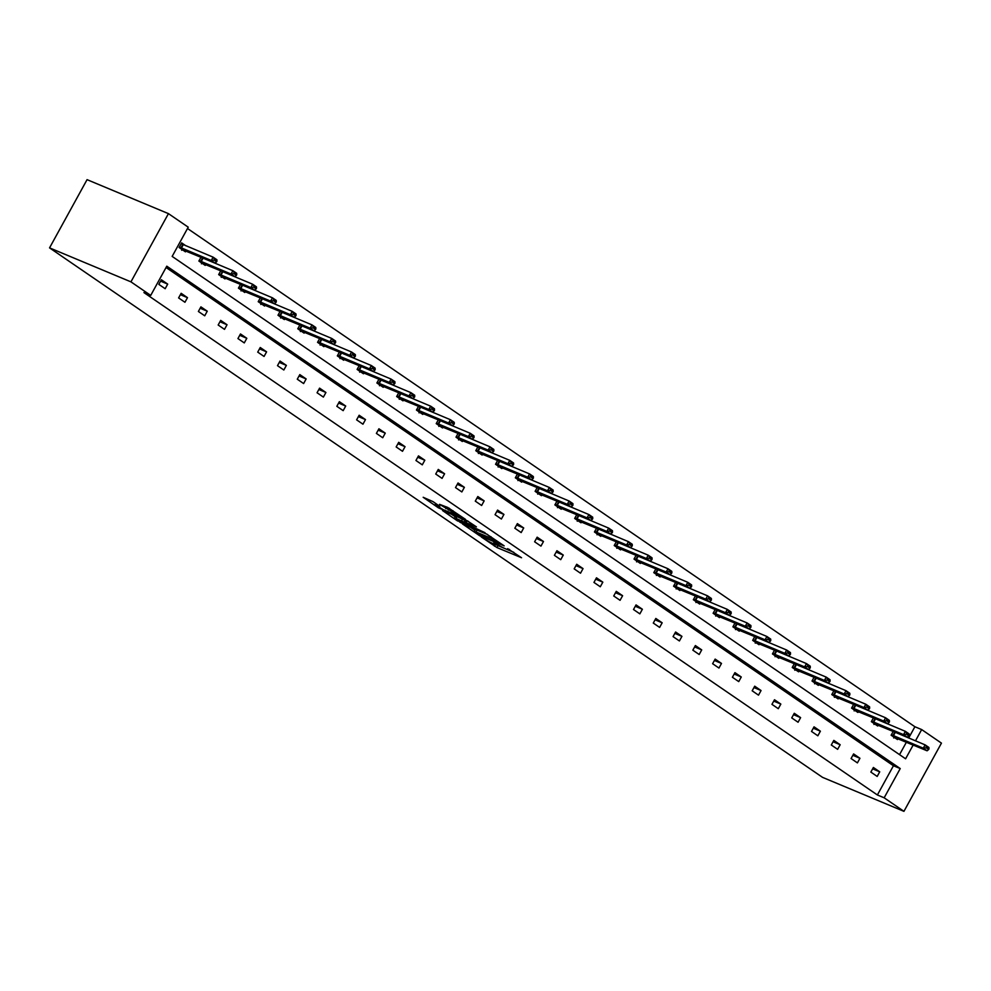 <?xml version="1.0" encoding="UTF-8"?>
<svg xmlns="http://www.w3.org/2000/svg" width="991" height="991" viewBox="0 0 991 991"><rect width="100%" height="100%" fill="white"/><g stroke="black" fill="none" stroke-linecap="round" stroke-linejoin="round"><path stroke-width="1.49" d="M481.254 536.924L496.999 547.589L521.539 557.747L507.677 548.642A6.64 0.681 -151.2 0 1 509.238 550.067A6.64 0.681 -151.2 0 1 507.392 549.596L505.398 548.754A6.64 0.681 -151.2 0 1 497.16 544.245L493.642 542.089L495.289 543.477A6.64 0.681 -151.2 0 1 496.85 544.889A6.64 0.681 -151.2 0 1 495.017 544.418L493.01 543.588A6.64 0.681 -151.2 0 1 484.772 539.079L481.254 536.924M433.055 501.644L423.182 497.284L438.356 507.788L465.473 519.346L447.721 507.442L439.521 504.345L460.604 516.695L443.287 509.708L435.086 504.753L439.831 506.389L433.055 501.644M150.719 295.405L130.936 281.853L49.55 247.874L822.555 777.365L903.941 811.344L884.158 797.805L900.237 768.57L166.785 266.183L150.719 295.405L143.93 292.58L877.382 794.968L884.158 797.805M462.463 523.942L479.632 535.71L504.171 545.855L486.432 533.951L462.463 523.942M457.706 521.043L442.531 510.538L467.071 520.696L476.423 526.853L465.559 522.492L470.217 525.8L485.057 532.724L460.282 522.443L457.966 520.572M913.194 744.984L905.601 758.796L172.161 256.409L188.228 227.174L168.445 213.635L87.059 179.656L49.55 247.874M201 257.202L198.881 261.042L205.224 265.39L205.732 264.461M204.926 258.837L205.645 259.332M240.553 284.293L238.435 288.133L244.777 292.481L245.285 291.552M244.492 285.941L245.211 286.424M280.106 311.385L277.988 315.237L284.33 319.573L284.838 318.656M284.045 313.032L284.764 313.528M319.659 338.488L317.554 342.329L323.896 346.664L324.391 345.748M323.599 340.124L324.317 340.619M359.225 365.58L357.107 369.42L363.449 373.768L363.957 372.839M363.164 367.227L363.87 367.711M398.778 392.671L396.66 396.524L403.003 400.86L403.51 399.943M402.718 394.319L403.436 394.814M438.332 419.775L436.226 423.615L442.556 427.951L443.064 427.034M442.271 421.41L442.989 421.906M477.885 446.867L475.779 450.707L482.121 455.055L482.617 454.126M481.824 448.514L482.543 448.997M517.451 473.958L515.332 477.811L521.675 482.146L522.183 481.23M521.39 475.606L522.108 476.101M557.004 501.05L554.886 504.902L561.228 509.238L561.736 508.321M560.943 502.697L561.662 503.193M596.557 528.153L594.451 531.994L600.781 536.342L601.289 535.413M600.496 529.789L601.215 530.284M636.123 555.245L634.005 559.085L640.347 563.433L640.855 562.516M640.05 556.892L640.768 557.376M675.676 582.336L673.558 586.189L679.9 590.525L680.408 589.608M679.615 583.984L680.334 584.479M715.229 609.44L713.124 613.28L719.454 617.628L719.962 616.699M719.169 611.075L719.887 611.571M754.783 636.532L752.677 640.372L759.019 644.72L759.515 643.803M758.722 638.179L759.44 638.662M794.348 663.623L792.23 667.476L798.573 671.811L799.08 670.895M798.288 665.271L798.994 665.766M833.902 690.727L831.783 694.567L838.126 698.915L838.634 697.986M837.841 692.362L838.559 692.858M873.455 717.818L871.349 721.659L877.679 726.007L878.187 725.09M877.394 719.466L878.113 719.949M899.543 754.647L906.418 742.16M908.697 738.01L914.891 726.737L187.497 228.5M893.238 731.37L891.12 735.211L897.462 739.559L897.97 738.629M897.177 733.006L897.896 733.501M853.685 704.267L851.566 708.119L857.909 712.455L858.417 711.538M857.611 705.914L858.33 706.41M814.119 677.175L812.013 681.015L818.343 685.363L818.851 684.447M818.058 678.823L818.777 679.306M774.566 650.084L772.447 653.924L778.79 658.272L779.298 657.343M778.505 651.719L779.223 652.214M735.012 622.98L732.894 626.832L739.236 631.168L739.744 630.251M738.952 624.627L739.67 625.123M695.459 595.888L693.341 599.728L699.683 604.076L700.179 603.16M699.386 597.536L700.104 598.019M655.893 568.797L653.787 572.637L660.117 576.985L660.625 576.056M659.833 570.432L660.551 570.927M616.34 541.693L614.222 545.545L620.564 549.881L621.072 548.964M620.279 543.341L620.998 543.836M576.787 514.602L574.669 518.454L581.011 522.79L581.519 521.873M580.726 516.249L581.432 516.745M537.221 487.51L535.115 491.35L541.458 495.698L541.953 494.769M541.16 489.158L541.879 489.641M497.668 460.406L495.55 464.259L501.892 468.594L502.4 467.678M501.607 462.054L502.326 462.549M458.115 433.315L455.996 437.167L462.339 441.503L462.847 440.586M462.054 434.962L462.772 435.458M418.561 406.223L416.443 410.063L422.785 414.411L423.293 413.482M422.488 407.871L423.207 408.354M378.996 379.132L376.89 382.972L383.22 387.308L383.728 386.391M382.935 380.767L383.653 381.262M339.442 352.028L337.324 355.88L343.666 360.216L344.174 359.299M343.382 353.676L344.1 354.171M299.889 324.937L297.771 328.777L304.113 333.125L304.621 332.196M303.828 326.584L304.547 327.067M260.323 297.845L258.217 301.685L264.56 306.033L265.055 305.104M264.263 299.48L264.981 299.976M220.77 270.741L218.664 274.594L224.994 278.929L225.502 278.013M224.709 272.389L225.428 272.884M185.874 245.78L181.638 242.882L179.098 247.49L185.441 251.838L185.949 250.921M914.891 726.737L921.667 729.574L941.45 743.126L903.941 811.344M168.445 213.635L130.936 281.853M915.473 740.847L921.667 729.574M877.382 794.968L893.448 765.746L166.054 267.496M893.448 765.746L900.237 768.57M161.36 279.759L167.702 284.107L165.163 288.715L158.833 284.367L161.36 279.759M181.142 293.311L187.485 297.659L184.945 302.267L178.603 297.919L181.142 293.311M200.913 306.863L207.255 311.199L204.728 315.807L198.386 311.471L200.913 306.863M220.696 320.403L227.038 324.751L224.499 329.359L218.169 325.011L220.696 320.403M240.479 333.955L246.809 338.29L244.281 342.911L237.939 338.563L240.479 333.955M260.249 347.507L266.591 351.842L264.064 356.45L257.722 352.115L260.249 347.507M280.032 361.046L286.374 365.394L283.835 370.002L277.492 365.654L280.032 361.046M299.815 374.598L306.145 378.934L303.618 383.554L297.275 379.206L299.815 374.598M319.585 388.15L325.928 392.486L323.388 397.094L317.058 392.758L319.585 388.15M339.368 401.689L345.71 406.037L343.171 410.646L336.829 406.298L339.368 401.689M359.151 415.241L365.481 419.577L362.954 424.198L356.611 419.85L359.151 415.241M378.921 428.793L385.264 433.129L382.724 437.737L376.394 433.401L378.921 428.793M398.704 442.333L405.046 446.681L402.507 451.289L396.165 446.941L398.704 442.333M418.475 455.885L424.817 460.22L422.29 464.841L415.947 460.493L418.475 455.885M438.257 469.437L444.6 473.772L442.06 478.38L435.73 474.045L438.257 469.437M458.04 482.976L464.383 487.324L461.843 491.932L455.501 487.584L458.04 482.976M477.811 496.528L484.153 500.864L481.626 505.484L475.284 501.136L477.811 496.528M497.593 510.08L503.936 514.416L501.396 519.024L495.054 514.688L497.593 510.08M517.376 523.62L523.706 527.968L521.179 532.576L514.837 528.228L517.376 523.62M537.147 537.172L543.489 541.507L540.95 546.115L534.62 541.78L537.147 537.172M556.93 550.711L563.272 555.059L560.733 559.667L554.39 555.332L556.93 550.711M576.712 564.263L583.042 568.611L580.515 573.219L574.173 568.871L576.712 564.263M596.483 577.815L602.825 582.151L600.286 586.759L593.956 582.423L596.483 577.815M616.266 591.354L622.608 595.702L620.069 600.311L613.726 595.975L616.266 591.354M636.036 604.906L642.379 609.254L639.852 613.863L633.509 609.515L636.036 604.906M655.819 618.458L662.161 622.794L659.622 627.402L653.292 623.066L655.819 618.458M675.602 631.998L681.944 636.346L679.405 640.954L673.062 636.618L675.602 631.998M695.372 645.55L701.715 649.898L699.188 654.506L692.845 650.158L695.372 645.55M715.155 659.102L721.498 663.437L718.958 668.045L712.616 663.71L715.155 659.102M734.938 672.641L741.268 676.989L738.741 681.597L732.399 677.262L734.938 672.641M754.708 686.193L761.051 690.541L758.511 695.149L752.181 690.801L754.708 686.193M774.491 699.745L780.834 704.081L778.294 708.689L771.952 704.353L774.491 699.745M794.274 713.285L800.604 717.633L798.077 722.241L791.735 717.905L794.274 713.285M814.045 726.837L820.387 731.185L817.848 735.793L811.518 731.445L814.045 726.837M833.827 740.388L840.17 744.724L837.63 749.332L831.288 744.997L833.827 740.388M853.61 753.928L859.94 758.276L857.413 762.884L851.071 758.536L853.61 753.928M873.381 767.48L879.723 771.828L877.184 776.436L870.854 772.088L873.381 767.48M879.723 771.828L872.625 768.855M859.94 758.276L852.842 755.315M840.17 744.724L833.072 741.763M820.387 731.185L813.289 728.212M800.604 717.633L793.506 714.672M780.834 704.081L773.736 701.12M761.051 690.541L753.953 687.568M741.268 676.989L734.17 674.029M721.498 663.437L714.4 660.477M701.715 649.898L694.617 646.925M681.944 636.346L674.846 633.385M662.161 622.794L655.063 619.833M642.379 609.254L635.281 606.281M622.608 595.702L615.51 592.742M602.825 582.151L595.727 579.19M583.042 568.611L575.944 565.638M563.272 555.059L556.174 552.098M543.489 541.507L536.391 538.547M523.706 527.968L516.608 524.995M503.936 514.416L496.838 511.455M484.153 500.864L477.055 497.903M464.383 487.324L457.285 484.364M444.6 473.772L437.502 470.812M424.817 460.22L417.719 457.26M405.046 446.681L397.948 443.72M385.264 433.129L378.166 430.168M365.481 419.577L358.383 416.616M345.71 406.037L338.612 403.077M325.928 392.486L318.829 389.525M306.145 378.934L299.047 375.973M286.374 365.394L279.276 362.433M266.591 351.842L259.493 348.882M246.809 338.29L239.723 335.33M227.038 324.751L219.94 321.79M207.255 311.199L200.157 308.238M187.485 297.659L180.387 294.686M167.702 284.107L160.604 281.147M496.305 544.889L513.821 552.346M470.614 527.348L474.862 530.247M477.551 534.137L500.393 543.91L498.646 542.461A6.64 0.681 -151.2 0 0 490.409 537.952L476.027 531.956A6.64 0.681 -151.2 0 0 474.181 531.473A6.64 0.681 -151.2 0 0 475.754 532.898L477.551 534.137M474.181 531.473L475.197 529.64A6.64 0.681 -151.2 0 1 477.043 530.111L487.584 534.508M455.191 516.782L451.264 514.094M468.235 521.254L466.563 520.647L465.559 522.492M456.046 518.429L462.698 522.988L468.83 525.465L464.184 522.158L456.046 518.429L457.062 516.584L455.513 516.187L454.51 518.033M457.062 516.584L466.327 521.093M891.182 735.099L894.774 737.552L927.093 750.794L923.29 748.193L891.38 734.752M926.771 748.193L928.666 749.493L927.068 747.635L923.29 748.193L925.123 744.873L893.201 731.432M894.774 737.552L893.696 737.973M927.068 747.635L925.123 744.873L928.926 747.474L928.976 748.936M927.093 750.794L928.666 749.493M871.411 721.547L874.991 724.012L907.322 737.242L903.519 734.641L871.597 721.2M906.988 734.641L908.896 735.941L907.298 734.096L903.519 734.641L905.34 731.321L873.418 717.88M874.991 724.012L873.913 724.433M907.298 734.096L905.34 731.321L909.143 733.922L909.193 735.396M907.322 737.242L908.896 735.941M851.628 708.008L855.208 710.46L887.54 723.703L883.737 721.089L851.814 707.648M887.205 721.101L889.113 722.402L887.515 720.544L883.737 721.089L885.558 717.769L853.647 704.328M855.208 710.46L854.131 710.881M887.515 720.544L885.558 717.769L889.361 720.383L889.423 721.844M887.54 723.703L889.113 722.402M831.845 694.456L835.438 696.908L867.757 710.151L863.954 707.549L832.044 694.109M867.435 707.549L869.33 708.85L867.732 706.992L863.954 707.549L865.787 704.229L833.865 690.789M835.438 696.908L834.36 697.33M867.732 706.992L865.787 704.229L869.59 706.831L869.64 708.305M867.757 710.151L869.33 708.85M812.075 680.904L815.655 683.369L847.986 696.599L844.183 693.997L812.261 680.557M847.652 693.997L849.56 695.31L847.962 693.452L844.183 693.997L846.004 690.677L814.094 677.237M815.655 683.369L814.577 683.79M847.962 693.452L846.004 690.677L849.807 693.279L849.857 694.753M847.986 696.599L849.56 695.31M792.292 667.364L795.884 669.817L828.203 683.059L824.401 680.445L792.49 667.005M827.881 680.458L829.777 681.758L828.179 679.9L824.401 680.445L826.221 677.126L794.311 663.685M795.884 669.817L794.794 670.238M828.179 679.9L826.221 677.126L830.024 679.739L830.086 681.201M828.203 683.059L829.777 681.758M772.509 653.812L776.102 656.265L808.421 669.507L804.618 666.906L772.707 653.465M808.099 666.906L809.994 668.207L808.396 666.348L804.618 666.906L806.451 663.586L774.528 650.146M776.102 656.265L775.024 656.699M808.396 666.348L806.451 663.586L810.254 666.187L810.304 667.661M808.421 669.507L809.994 668.207M752.739 640.26L756.319 642.725L788.65 655.955L784.847 653.354L752.925 639.913M788.316 653.354L790.223 654.667L788.625 652.809L784.847 653.354L786.668 650.034L754.758 636.594M756.319 642.725L755.241 643.147M788.625 652.809L786.668 650.034L790.471 652.635L790.521 654.11M788.65 655.955L790.223 654.667M732.956 626.721L736.548 629.174L768.867 642.416L765.064 639.802L733.154 626.362M768.545 639.814L770.441 641.115L768.843 639.257L765.064 639.802L766.885 636.482L734.975 623.042M736.548 629.174L735.458 629.595M768.843 639.257L766.885 636.482L770.701 639.096L770.75 640.558M768.867 642.416L770.441 641.115M713.186 613.169L716.766 615.622L749.097 628.864L745.294 626.262L713.371 612.822M748.762 626.262L750.67 627.563L749.072 625.705L745.294 626.262L747.115 622.943L715.192 609.502M716.766 615.622L715.688 616.055M749.072 625.705L747.115 622.943L750.918 625.544L750.967 627.018M749.097 628.864L750.67 627.563M693.403 599.617L696.983 602.082L729.314 615.312L725.511 612.711L693.589 599.27M728.98 612.711L730.887 614.024L729.289 612.165L725.511 612.711L727.332 609.391L695.422 595.95M696.983 602.082L695.905 602.503M729.289 612.165L727.332 609.391L731.135 611.992L731.185 613.466M729.314 615.312L730.887 614.024M673.62 586.077L677.212 588.53L709.531 601.772L705.728 599.159L673.818 585.718M709.209 599.171L711.104 600.472L709.506 598.614L705.728 599.159L707.562 595.839L675.639 582.411M677.212 588.53L676.135 588.951M709.506 598.614L707.562 595.839L711.365 598.453L711.414 599.914M709.531 601.772L711.104 600.472M653.849 572.525L657.429 574.978L689.761 588.22L685.958 585.619L654.035 572.179M689.426 585.619L691.334 586.92L689.736 585.062L685.958 585.619L687.779 582.299L655.856 568.859M657.429 574.978L656.352 575.412M689.736 585.062L687.779 582.299L691.582 584.901L691.631 586.375M689.761 588.22L691.334 586.92M634.067 558.974L637.647 561.439L669.978 574.669L666.175 572.067L634.252 558.627M669.643 572.067L671.551 573.38L669.953 571.522L666.175 572.067L667.996 568.747L636.086 555.307M637.647 561.439L636.569 561.86M669.953 571.522L667.996 568.747L671.799 571.349L671.861 572.823M669.978 574.669L671.551 573.38M614.284 545.434L617.876 547.887L650.195 561.129L646.392 558.515L614.482 545.075M649.873 558.528L651.768 559.828L650.17 557.97L646.392 558.515L648.225 555.195L616.303 541.767M617.876 547.887L616.798 548.308M650.17 557.97L648.225 555.195L652.028 557.809L652.078 559.271M650.195 561.129L651.768 559.828M594.513 531.882L598.093 534.335L630.425 547.577L626.622 544.976L594.699 531.535M630.09 544.976L631.998 546.276L630.4 544.418L626.622 544.976L628.443 541.656L596.532 528.215M598.093 534.335L597.016 534.768M630.4 544.418L628.443 541.656L632.246 544.257L632.295 545.731M630.425 547.577L631.998 546.276M574.73 518.33L578.31 520.795L610.642 534.025L606.839 531.424L574.929 517.983M610.32 531.424L612.215 532.737L610.617 530.879L606.839 531.424L608.66 528.104L576.75 514.663M578.31 520.795L577.233 521.216M610.617 530.879L608.66 528.104L612.463 530.705L612.525 532.179M610.642 534.025L612.215 532.737M554.948 504.791L558.54 507.243L590.859 520.486L587.056 517.872L555.146 504.444M590.537 517.884L592.432 519.185L590.834 517.327L587.056 517.872L588.889 514.552L556.967 501.124M558.54 507.243L557.462 507.665M590.834 517.327L588.889 514.552L592.692 517.166L592.742 518.627M590.859 520.486L592.432 519.185M535.177 491.239L538.757 493.691L571.089 506.934L567.286 504.332L535.363 490.892M570.754 504.332L572.662 505.633L571.064 503.775L567.286 504.332L569.107 501.012L537.196 487.572M538.757 493.691L537.679 494.125M571.064 503.775L569.107 501.012L572.909 503.614L572.959 505.088M571.089 506.934L572.662 505.633M515.394 477.687L518.987 480.152L551.306 493.382L547.503 490.78L515.593 477.34M550.984 490.78L552.879 492.093L551.281 490.235L547.503 490.78L549.324 487.461L517.413 474.02M518.987 480.152L517.897 480.573M551.281 490.235L549.324 487.461L553.127 490.062L553.189 491.536M551.306 493.382L552.879 492.093M495.624 464.147L499.204 466.6L531.535 479.842L527.732 477.228L495.81 463.8M531.201 477.241L533.108 478.542L531.51 476.683L527.732 477.228L529.553 473.909L497.631 460.481M499.204 466.6L498.126 467.021M531.51 476.683L529.553 473.909L533.356 476.522L533.406 477.984M531.535 479.842L533.108 478.542M475.841 450.595L479.421 453.048L511.752 466.29L507.949 463.689L476.027 450.248M511.418 463.689L513.326 464.99L511.728 463.131L507.949 463.689L509.77 460.369L477.86 446.929M479.421 453.048L478.343 453.482M511.728 463.131L509.77 460.369L513.573 462.97L513.623 464.445M511.752 466.29L513.326 464.99M456.058 437.043L459.651 439.509L491.97 452.738L488.167 450.137L456.256 436.697M491.647 450.137L493.543 451.45L491.945 449.592L488.167 450.137L490 446.817L458.077 433.377M459.651 439.509L458.573 439.93M491.945 449.592L490 446.817L493.803 449.431L493.852 450.893M491.97 452.738L493.543 451.45M436.288 423.504L439.868 425.957L472.199 439.199L468.396 436.585L436.474 423.157M471.865 436.597L473.772 437.898L472.174 436.04L468.396 436.585L470.217 433.278L438.295 419.837M439.868 425.957L438.79 426.378M472.174 436.04L470.217 433.278L474.02 435.879L474.07 437.341M472.199 439.199L473.772 437.898M416.505 409.952L420.085 412.405L452.416 425.647L448.613 423.046L416.691 409.605M452.082 423.046L453.989 424.346L452.392 422.5L448.613 423.046L450.434 419.726L418.524 406.285M420.085 412.405L419.007 412.838M452.392 422.5L450.434 419.726L454.237 422.327L454.299 423.801M452.416 425.647L453.989 424.346M396.722 396.4L400.314 398.865L432.633 412.095L428.83 409.494L396.92 396.053M432.311 409.506L434.207 410.807L432.609 408.949L428.83 409.494L430.664 406.174L398.741 392.733M400.314 398.865L399.237 399.286M432.609 408.949L430.664 406.174L434.467 408.788L434.516 410.249M432.633 412.095L434.207 410.807M376.952 382.86L380.532 385.313L412.863 398.555L409.06 395.942L377.137 382.514M412.529 395.954L414.436 397.255L412.838 395.397L409.06 395.942L410.881 392.634L378.958 379.194M380.532 385.313L379.454 385.734M412.838 395.397L410.881 392.634L414.684 395.236L414.733 396.697M412.863 398.555L414.436 397.255M357.169 369.309L360.749 371.761L393.08 385.004L389.277 382.402L357.367 368.962M392.758 382.402L394.653 383.703L393.055 381.857L389.277 382.402L391.098 379.082L359.188 365.642M360.749 371.761L359.671 372.195M393.055 381.857L391.098 379.082L394.901 381.684L394.963 383.158M393.08 385.004L394.653 383.703M337.386 355.757L340.978 358.222L373.297 371.452L369.494 368.85L337.584 355.41M372.975 368.863L374.871 370.163L373.273 368.305L369.494 368.85L371.328 365.53L339.405 352.09M340.978 358.222L339.901 358.643M373.273 368.305L371.328 365.53L375.131 368.144L375.18 369.606M373.297 371.452L374.871 370.163M317.615 342.217L321.195 344.67L353.527 357.912L349.724 355.311L317.801 341.87M353.192 355.311L355.1 356.611L353.502 354.753L349.724 355.311L351.545 351.991L319.635 338.55M321.195 344.67L320.118 345.091M353.502 354.753L351.545 351.991L355.348 354.592L355.397 356.054M353.527 357.912L355.1 356.611M297.833 328.665L301.425 331.118L333.744 344.36L329.941 341.759L298.031 328.318M333.422 341.759L335.317 343.059L333.719 341.214L329.941 341.759L331.762 338.439L299.852 324.998M301.425 331.118L300.335 331.551M333.719 341.214L331.762 338.439L335.565 341.04L335.627 342.514M333.744 344.36L335.317 343.059M278.05 315.126L281.642 317.578L313.974 330.821L310.158 328.207L278.248 314.766M313.639 328.219L315.547 329.52L313.949 327.662L310.158 328.207L311.992 324.887L280.069 311.447M281.642 317.578L280.564 318M313.949 327.662L311.992 324.887L315.795 327.501L315.844 328.962M313.974 330.821L315.547 329.52M258.279 301.574L261.859 304.026L294.191 317.269L290.388 314.667L258.465 301.227M293.856 314.667L295.764 315.968L294.166 314.11L290.388 314.667L292.209 311.347L260.299 297.907M261.859 304.026L260.782 304.448M294.166 314.11L292.209 311.347L296.012 313.949L296.061 315.411M294.191 317.269L295.764 315.968M238.497 288.022L242.089 290.474L274.408 303.717L270.605 301.115L238.695 287.675M274.086 301.115L275.981 302.416L274.383 300.57L270.605 301.115L272.438 297.796L240.516 284.355M242.089 290.474L241.011 290.908M274.383 300.57L272.438 297.796L276.241 300.397L276.291 301.871M274.408 303.717L275.981 302.416M218.726 274.482L222.306 276.935L254.637 290.177L250.834 287.563L218.912 274.123M254.303 287.576L256.211 288.876L254.613 287.018L250.834 287.563L252.655 284.244L220.733 270.803M222.306 276.935L221.228 277.356M254.613 287.018L252.655 284.244L256.458 286.857L256.508 288.319M254.637 290.177L256.211 288.876M198.943 260.93L202.523 263.383L234.855 276.625L231.052 274.024L199.129 260.583M234.52 274.024L236.428 275.325L234.83 273.466L231.052 274.024L232.873 270.704L200.962 257.264M202.523 263.383L201.446 263.804M234.83 273.466L232.873 270.704L236.676 273.305L236.738 274.767M234.855 276.625L236.428 275.325M179.16 247.378L182.753 249.831L215.072 263.073L211.269 260.472L179.359 247.032M214.75 260.472L216.645 261.773L215.047 259.927L211.269 260.472L213.102 257.152L181.18 243.712M182.753 249.831L181.675 250.265M215.047 259.927L213.102 257.152L216.905 259.753L216.955 261.228M215.072 263.073L216.645 261.773M498.002 545.756L496.999 547.589M495.327 544.542L494.422 546.19M491.065 536.763L490.409 537.952M477.043 530.111L476.027 531.956M467.145 520.795L466.129 522.641M465.188 520.312L464.184 522.158M462.611 518.912L461.608 520.758M437.043 504.382L436.622 505.15M452.986 510.687L452.404 511.74M449.357 508.259L448.378 510.055M446.706 507.008L445.801 508.643M894.799 732.2L892.978 735.52M895.269 732.411L893.448 735.731M875.028 718.648L873.207 721.968M875.499 718.859L873.678 722.179M855.245 705.097L853.424 708.416M855.716 705.319L853.895 708.627M835.475 691.557L833.642 694.877M835.946 691.768L834.112 695.087M815.692 678.005L813.871 681.325M816.163 678.216L814.342 681.535M795.909 664.453L794.088 667.773M796.38 664.676L794.559 667.996M776.139 650.914L774.305 654.233M776.61 651.124L774.776 654.444M756.356 637.362L754.535 640.682M756.827 637.572L755.006 640.892M736.573 623.81L734.752 627.13M737.044 624.033L735.223 627.353M716.803 610.27L714.969 613.59M717.273 610.481L715.44 613.801M697.02 596.718L695.199 600.038M697.491 596.929L695.67 600.249M677.237 583.166L675.416 586.486M677.708 583.389L675.887 586.709M657.467 569.627L655.646 572.947M657.937 569.837L656.116 573.157M637.684 556.075L635.863 559.395M638.154 556.285L636.333 559.605M617.913 542.535L616.08 545.843M618.384 542.746L616.551 546.066M598.13 528.983L596.309 532.303M598.601 529.194L596.78 532.514M578.348 515.431L576.527 518.751M578.818 515.642L576.997 518.962M558.577 501.892L556.744 505.199M559.048 502.103L557.215 505.422M538.794 488.34L536.973 491.66M539.265 488.551L537.444 491.87M519.011 474.788L517.191 478.108M519.482 474.999L517.661 478.319M499.241 461.249L497.408 464.568M499.712 461.459L497.878 464.779M479.458 447.697L477.637 451.016M479.929 447.907L478.108 451.227M459.675 434.145L457.854 437.465M460.146 434.355L458.325 437.675M439.905 420.605L438.084 423.925M440.376 420.816L438.555 424.136M420.122 407.053L418.301 410.373M420.593 407.264L418.772 410.584M400.352 393.501L398.518 396.821M400.822 393.712L398.989 397.032M380.569 379.962L378.748 383.282M381.04 380.172L379.219 383.492M360.786 366.41L358.965 369.73M361.257 366.62L359.436 369.94M341.015 352.858L339.182 356.178M341.486 353.069L339.653 356.388M321.233 339.318L319.412 342.638M321.703 339.529L319.882 342.849M301.45 325.766L299.629 329.086M301.921 325.977L300.1 329.297M281.679 312.215L279.846 315.534M282.15 312.425L280.317 315.745M261.897 298.675L260.076 301.995M262.367 298.886L260.546 302.205M242.114 285.123L240.293 288.443M242.584 285.334L240.763 288.654M222.343 271.571L220.522 274.891M222.814 271.782L220.993 275.102M202.56 258.032L200.739 261.351M203.031 258.242L201.21 261.562M182.79 244.48L180.957 247.8M183.261 244.69L181.427 248.01M497.197 544.27L496.85 544.889M509.572 549.448L509.238 550.067M435.767 503.502L435.086 504.753"/></g></svg>
